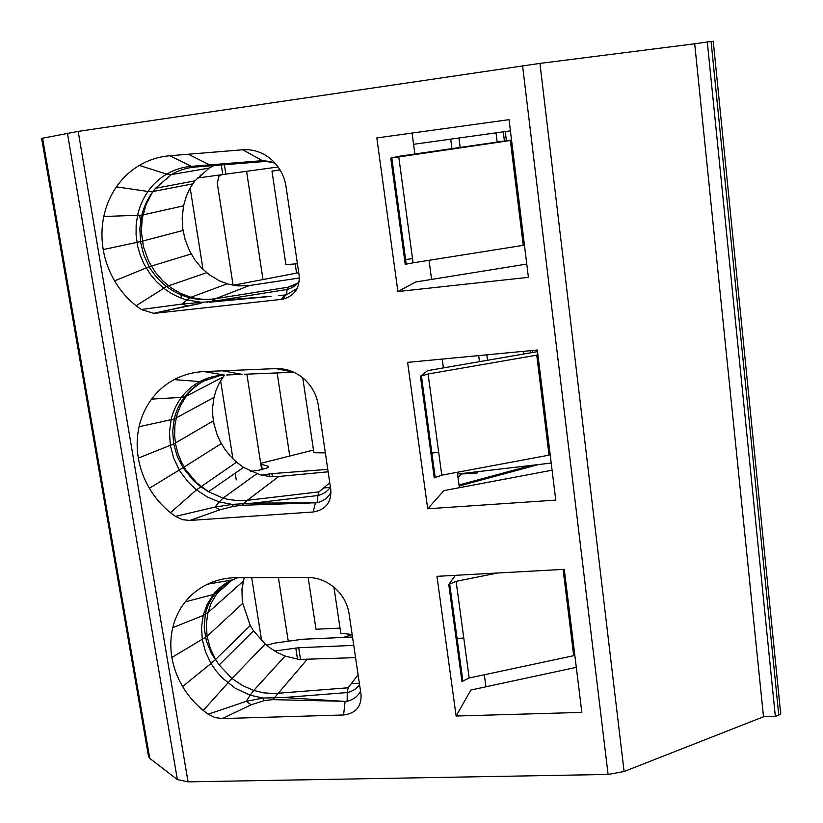 <?xml version="1.0" encoding="UTF-8"?>
<svg xmlns="http://www.w3.org/2000/svg" width="823" height="823" viewBox="0 0 823 823"><rect width="100%" height="100%" fill="white"/><g stroke="black" fill="none" stroke-linecap="round" stroke-linejoin="round"><path stroke-width="1.23" d="M352.151 634.471L340.794 633.319L333.922 587.19M325.342 452.897L313.902 452.732L302.761 377.839M353.756 645.376L298.718 647.732L274.676 650.993M266.621 645.253L275.16 643.01L302.658 639.245L352.532 637.033M261.652 640.716L251.694 577.612M288.266 641.251L278.39 577.53M244.205 577.633L241.962 589.001L242.281 601.891L250.254 625.573L253.525 630.86L265.201 644.049L270.51 648.246L277.608 652.66L285.097 656.075L299.099 659.449L355.567 657.639M456.137 638.751L463.761 637.938M551.215 463.061L457.547 474.048M531.74 465.345L459.008 484.994M477.289 472.927L477.145 471.826L477.628 472.762L474.223 473.523L461.405 473.914L458.072 477.988M476.352 471.846L477.145 471.826M430.902 453.175L438.669 452.249M236.252 479.85L235.193 473.174M232.94 458.874L220.595 380.74M261.683 469.738L246.879 374.167M359.363 683.327L351.339 683.615M537.831 354.075L536.75 355.155L428.104 374.002L420.44 376.255L427.723 370.617L537.522 351.627M550.062 453.71L549.044 455.15L536.75 355.155M549.044 455.15L441.776 475.18L428.104 374.002M538.468 464.553L459.141 486.012M224.535 375.103L219.69 382.304L216.305 389.588L213.98 397.406L212.653 407.292L212.776 415.738L214.021 424.195L216.933 434.133L220.492 442.044L225.008 449.461L230.399 456.22L236.54 462.187L243.526 467.382L259.862 474.748L269.347 476.486L278.822 476.476L247.27 500.343L238.619 500.713L228.187 499.448L223.043 498.131L208.528 491.712L196.697 482.803L186.049 470.17L181.502 462.166L178.025 453.668L175.721 444.842L174.61 435.861L174.918 425.131L177.007 414.741L180.813 405.009L186.235 396.213L181.43 397.396C176.461 404.062 173.005 411.562 171.071 419.884L169.466 432.517L170.351 445.418L173.674 458.082L179.291 470.015L149.364 488.255C154.95 497.699 161.977 505.836 170.454 512.667L175.474 516.402L215.009 507.061L232.312 504.406L253.577 503.079L317.853 495.528L318.954 491.876L329.745 482.731M330.393 487.093C327.451 491.393 323.274 494.212 317.853 495.528L317.493 502.616L315.425 502.884L253.577 503.079M574.619 653.555L573.703 655.684L563.097 569.393M497.658 572.993L456.117 581.336L448.751 584.464L455.366 575.318M573.703 655.684L469.172 677.998L456.117 581.336M231.129 580.668L217.972 592.128L213.445 594.422L207.18 604.308L203.158 615.46L201.522 627.424L202.335 639.738L205.555 651.909L211.027 663.461L182.613 686.516C188.076 695.702 194.948 703.686 203.25 710.475L208.178 714.22L246.242 701.33L263.062 698.048L283.997 697.523L347.244 692.565L348.139 687.791L358.098 674.778M359.569 684.746C356.668 688.728 352.553 691.341 347.244 692.565L347.152 701.247L345.115 701.433L283.997 697.523M278.822 476.476L328.13 471.795M327.78 469.367L271.929 473.637L272.382 476.671M268.319 467.474L268.144 466.188L261.519 464.357L261.508 463.154L313.501 450.027M268.144 466.188L267.825 467.783L259.656 470.077L250.624 471.312M261.23 475.108L271.929 473.637M486.805 354.826L487.504 360.279M308.162 577.458L316.011 629.235L340.022 628.124M352.182 634.667L343.242 637.444M435.141 476.929L434.256 477.865L441.776 475.18M427.703 508.779L555.762 500.106L537.326 350.012L407.611 362.377L427.703 508.779L443.936 490.611L552.089 470.2M318.954 491.876L247.27 500.343L242.168 505.281L233.321 506.361L232.312 504.406L219.206 501.907L215.009 507.061L219.895 509.787L189.897 520.445L182.469 519.683L175.474 516.402M242.168 505.281L309.942 503.007M317.493 502.616C323.645 501.042 328.151 497.576 331.031 492.185M462.752 680.158L461.95 681.526L469.172 677.998M456.127 716.02L581.84 712.389L564.269 569.331L436.962 576.337L456.127 716.02L470.879 690.024L576.306 667.34M306.886 659.707L272.814 699.643L264.152 700.61L263.062 698.048L250.182 695.209L246.242 701.33L251.149 704.766L222.354 718.572L215.04 717.584L208.178 714.22M272.814 699.643L339.714 701.227M347.152 701.247C353.252 699.756 357.717 696.433 360.536 691.269M275.036 163.108L262.393 160.67L191.45 166.339C182.583 167.079 174.332 169.672 166.699 174.116C159.271 178.498 153.027 184.28 147.965 191.461C142.945 198.672 139.468 206.696 137.544 215.513L136.165 225.008L136.073 234.678L137.667 246.231L140.373 255.593L144.262 264.512L150.393 274.398L156.596 281.754L163.674 288.143C170.742 293.667 178.468 297.597 186.852 299.942L182.367 304.026L270.983 296.362L212.519 300.92L215.256 298.821C206.748 300.23 198.271 299.881 189.825 297.772L186.852 299.942L200.174 302.062L201.007 303.296L153.644 313.306L141.268 309.489L182.367 304.026L187.233 305.981L153.644 313.306M201.1 303.358L187.233 305.981M210.132 302.164L270.983 296.362M278.812 295.673L286.466 294.819L297.154 288.379M195.349 384.279L195.699 386.44M277.156 372.932L289.727 455.86M330.146 487.453L323.614 487.926M227.282 582.9L227.436 583.877M41.623 138.408L78.185 131.392L539.939 63.402L624.091 771.511L608.104 774.453L188.056 781.85L177.367 779.597L149.755 758.364L148.479 756.296L41.623 138.408M780.698 711.504L780.708 713.994L778.764 715.105L711.072 41.459L694.694 43.794L763.507 716.782L624.091 771.511M694.694 43.794L539.939 63.402M778.764 715.105L775.348 716.452L763.507 716.782M711.072 41.459L713.52 41.325M189.671 297.854L189.064 296.702M511.567 140.332L390.771 158.098L398.774 156.329L511.525 139.992M524.385 244.647L523.243 245.336L510.373 140.63M523.243 245.336L413.084 262.835L398.754 156.812M189.897 520.445L313.151 511.988C325.496 509.91 331.391 502.586 330.825 490.004L318.295 405.122C316.577 394.577 311.691 385.72 303.625 378.57C295.364 371.657 286.126 368.344 275.931 368.611L204.135 371.574C193.405 372.058 183.436 374.732 174.219 379.609C165.248 384.423 157.718 390.925 151.607 399.104C145.558 407.313 141.371 416.52 139.056 426.736C136.793 436.972 136.546 447.434 138.315 458.102C140.147 468.74 143.83 478.791 149.364 488.255M222.354 718.572L343.582 714.971C355.731 713.428 361.544 706.679 361.04 694.715L349.075 613.66C347.44 603.578 342.677 594.998 334.776 587.91C326.69 581.059 317.627 577.571 307.607 577.448L237.014 577.653C226.469 577.715 216.655 579.896 207.561 584.186C198.724 588.435 191.275 594.34 185.226 601.88C179.239 609.462 175.083 618.063 172.758 627.682C170.474 637.331 170.186 647.259 171.884 657.464C173.632 667.638 177.212 677.329 182.613 686.516M155.948 313.182L282.67 299.233C294.397 296.002 299.891 288.112 299.161 275.561L286.034 186.584C284.233 175.525 279.223 166.39 270.973 159.168C262.527 152.214 253.124 149.076 242.744 149.765L169.692 155.763C158.788 156.709 148.665 159.929 139.313 165.433C130.219 170.865 122.586 178.015 116.413 186.872C110.303 195.761 106.095 205.637 103.791 216.49C101.548 227.364 101.352 238.392 103.204 249.554C105.118 260.696 108.914 271.137 114.582 280.88C120.312 290.601 127.503 298.893 136.134 305.755L141.268 309.489M207.684 302.422L207.766 301.455M299.253 281.332C296.28 285.468 292.237 288.194 287.114 289.48L288.153 287.196L215.595 298.677C207.365 299.953 199.156 299.479 190.957 297.257L189.825 297.772C181.399 295.611 173.653 291.856 166.575 286.497L136.134 305.755M213.939 165.546L209.186 168.077L194.856 180.875L190.041 188.169L186.44 195.884L183.539 205.843L182.171 218.064L182.788 228.712L185 239.195L189.527 250.82L194.948 259.955L201.625 268.031L209.371 274.831L219.474 280.88L228.763 284.285L238.361 285.92L249.575 285.499L215.595 298.677L288.153 287.196L296.455 283.709M233.187 285.262L298.739 272.711M240.326 285.766L234.627 285.499M203.014 269.43L190.154 187.973M233.104 285.252L217.303 183.303L218.764 176.369L217.375 175.248M197.191 178.066L278.153 166.987M406.223 264.132L413.084 262.835M376.821 137.925L397.9 291.537L528.397 277.341L509.036 119.664L376.821 137.925M397.9 291.537L415.749 281.98L526.771 264.06M221.922 174.599L218.764 176.369M249.575 285.499L299.387 277.999M219.762 300.097L219.936 301.29M296.558 273.113L295.2 263.916M180.751 293.451L181.513 298.204M200.586 177.603L200.174 174.97M246.581 171.256L262.969 279.357M458.956 137.997L460.17 147.43M510.404 130.847L413.578 144.303M404.587 259.667L412.508 258.628M524.446 245.182L522.862 245.398M279.995 169.785L271.981 171.102L280.17 170.083M297.422 263.741L285.9 264.636L271.981 171.102M433.556 279.1L431.581 279.357M180.031 461.857L181.492 462.145M285.097 656.075L253.762 690.435L263.936 692.863L274.203 693.552L348.139 687.791M532.286 350.495L532.532 352.491M530.331 350.68L530.598 352.82M295.786 648.02L297.514 659.254M298.718 647.732L300.549 659.583M256.735 473.781L223.043 498.131L219.206 501.907L207.345 497.01L196.46 489.87L170.454 512.667M243.207 581.244L207.91 612.651L211.141 603.259L216.974 593.414L232.312 579.896M242.518 603.516L207.098 636.344L206.306 624.328L207.91 612.651L203.158 615.46L172.758 627.682M250.254 625.573L215.564 659.48L210.225 648.205L207.098 636.344L171.884 657.464M265.201 644.049L231.963 678.491L219.155 664.963L215.564 659.48L211.027 663.461L216.212 671.084L222.344 678.018L235.347 688.295L250.182 695.209L253.762 690.435L242.384 685.497L231.963 678.491L203.25 710.475M236.54 462.187L196.46 489.87L188.241 482.165L180.268 471.63L179.291 470.015L183.004 467.731L193.487 480.632L200.545 486.609L208.528 491.712L243.505 467.402M221.325 443.576L183.004 467.731L177.202 456.24L173.704 443.957L138.315 458.102M213.394 420.82L173.704 443.957L172.696 431.365L174.25 418.979L139.056 426.736M213.98 397.406L174.25 418.979C176.173 410.811 179.651 403.424 184.681 396.84C189.763 390.287 195.997 385.061 203.394 381.172L207.468 379.249M223.115 376.965L186.235 396.213C191.131 389.732 197.16 384.588 204.299 380.792L206.357 379.732M292.885 371.821L292.093 371.852M434.256 477.865L420.44 376.255M459.368 487.7L457.31 472.279M443.391 367.902L442.218 359.075M293.862 372.253L244.472 374.259M222.447 370.823L242.116 374.352L226.726 374.979M204.135 371.574L224.319 375.072C215.595 375.463 207.468 377.623 199.938 381.574L203.394 381.172L220.698 375.329M174.219 379.609L199.938 381.574C192.613 385.473 186.44 390.75 181.43 397.396L151.607 399.104M233.321 506.361L219.895 509.787M461.95 681.526L448.751 584.464M485.92 686.783L484.315 674.767M237.6 577.643L234.329 579.114M207.561 584.186L231.726 580.02C224.504 583.476 218.414 588.27 213.445 594.422L185.226 601.88M264.152 700.61L251.149 704.766M221.799 299.87L287.114 289.48L286.466 294.819M268.946 473.976L269.327 476.486M261.519 464.357L262.239 469.624M42.559 138.141L149.755 758.364M67.414 133.141L177.367 779.597M707.296 41.942L775.348 716.452M293.657 372.161L275.931 368.611M313.151 511.988L315.425 502.884M343.582 714.971L345.115 701.433M270.952 161.545L262.393 160.67L242.744 149.765M265.14 161.473L213.517 165.577L209.556 164.888L188.323 154.24M212.519 165.66L195.524 167.007L191.45 166.339L169.692 155.763M227.189 283.832L190.957 297.257L180.803 293.482L171.318 287.957L162.769 280.859L155.403 272.362L148.572 261.025L143.428 246.746L141.371 231.747L142.204 218.62L146.144 204.33L152.06 193.004L155.496 188.292L171.369 174.589L166.699 174.116L139.313 165.433M192.685 183.868L152.924 191.533L147.965 191.461L116.413 186.872M183.539 205.843L141.803 215.153L103.791 216.49M183.045 230.481L140.476 241.612L103.204 249.554M191.183 253.968L149.2 266.734L114.582 280.88M281.271 299.438L284.357 295.169M522.574 65.799L608.104 774.453M78.185 131.392L188.056 781.85M206.686 272.722L166.575 286.497C159.539 281.096 153.747 274.512 149.2 266.734L143.634 254.595L140.476 241.612L139.859 228.28L141.803 215.153C143.994 206.48 147.698 198.61 152.924 191.533L155.496 188.292L194.835 180.875M209.186 168.077L171.369 174.589C178.54 170.423 186.286 167.923 194.598 167.09M405.255 264.594L390.771 158.098M209.474 301.28L209.608 302.216M212.396 301.012L212.519 301.948M225.831 174.065L224.401 164.713M222.755 174.486L221.284 164.96M431.591 279.419L429.04 260.294M414.864 153.994L412.076 133.048M503.275 131.834L504.417 141.021M505.271 131.557L506.402 140.733M253.494 630.891L219.155 664.963L211.583 653.781L206.347 640.963L204.197 627.64L205.308 614.452C206.954 606.849 210.194 599.998 215.009 593.908C219.885 587.838 225.965 583.075 233.248 579.608L237.96 577.643M478.698 355.598L479.48 361.667M523.202 351.359L523.541 354.044M435.172 477.206L421.386 375.73M292.288 371.893L292.978 371.862M462.804 680.58L449.636 583.651M713.243 41.212L780.708 713.994M282.67 299.233L285.725 294.963M406.243 264.245L391.789 157.903M496.022 132.842L497.174 142.07M294.387 285.025L290.858 286.507M450.706 139.138L451.93 148.624M139.653 215.41L141.422 226.171"/></g></svg>
